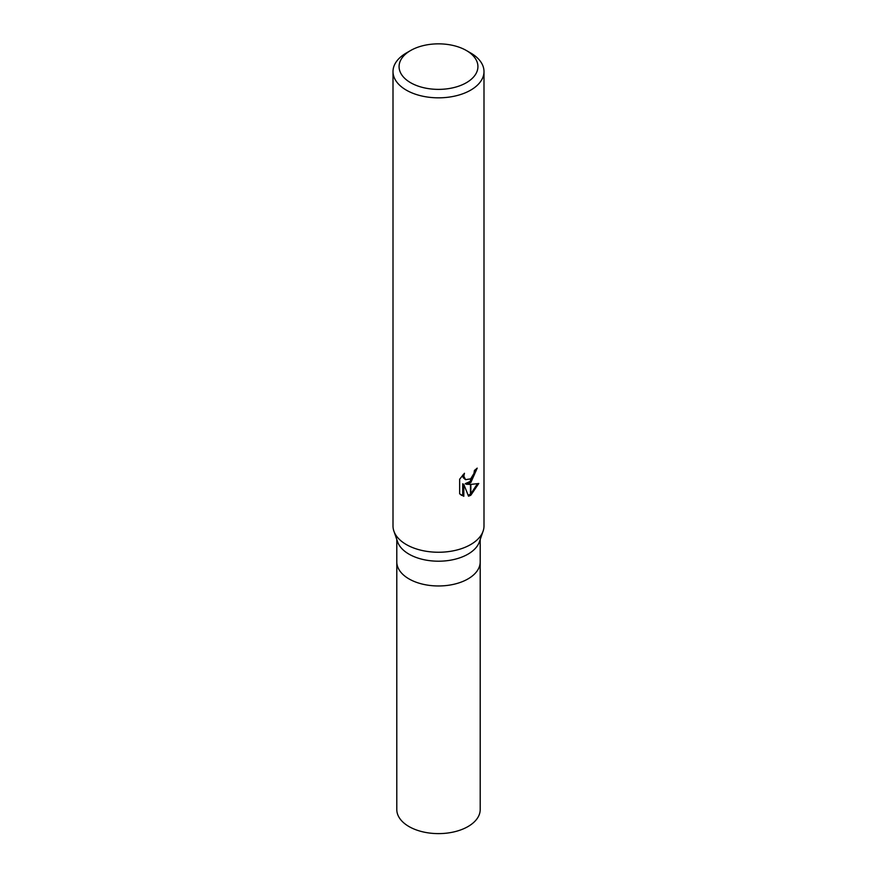 <?xml version="1.0" encoding="UTF-8"?>
<svg xmlns="http://www.w3.org/2000/svg" width="877" height="877" viewBox="0 0 877 877"><rect width="100%" height="100%" fill="white"/><g stroke="black" fill="none" stroke-linecap="round" stroke-linejoin="round"><path stroke-width="1.32" d="M483.052 531.298L479.39 541.865A41.701 24.074 180 0 1 467.989 554.154A41.701 24.074 180 0 1 426.419 560.173A41.701 24.074 180 0 1 397.61 541.865L393.948 531.298M467.989 578.919A41.701 24.074 180 0 0 480.201 561.894A41.701 24.074 180 0 1 467.989 578.919A41.701 24.074 180 0 1 422.539 584.137A41.701 24.074 180 0 1 396.799 561.894L396.799 539.519M466.378 82.712A39.432 22.769 180 0 1 410.622 82.712A39.432 22.769 180 0 1 410.622 50.515L410.622 50.515A39.432 22.769 180 0 1 466.378 50.515A39.432 22.769 180 0 1 466.378 82.712M406.336 52.993L410.622 50.515L406.325 52.993A45.494 26.266 180 0 1 406.336 52.993A45.494 26.266 180 0 0 393.006 71.563A45.494 26.266 180 0 0 421.092 95.834A45.494 26.266 180 0 0 470.664 90.145A45.494 26.266 180 0 0 483.994 71.563A45.494 26.266 180 0 0 470.675 52.993L466.378 50.515M483.994 71.563L483.994 525.992A45.494 26.266 180 0 1 470.664 544.562A45.494 26.266 180 0 1 421.092 550.252A45.494 26.266 180 0 1 393.006 525.992L393.006 71.563M466.312 484.29L470.478 484.411L470.478 495.395L468.526 496.185L463.812 484.411L463.812 496.294L459.658 493.85L459.658 479.204L464.448 473.273L463.801 476.178L465.566 479.664L470.478 478.864L470.478 482.778L466.312 484.29L465.227 483.665L470.478 481.309M470.478 478.864A7.268 4.199 120 0 0 470.85 478.557L473.953 473.459L474.435 470.423A45.494 26.266 0 0 0 477.209 468.121L470.85 482.514A11.96 6.906 -60 0 1 470.478 482.778M470.85 495.187L470.85 484.411L478.776 483.49L470.85 495.187A16.466 9.504 -60 0 1 470.478 495.395M470.85 480.969L476.025 469.162M470.85 482.514L470.85 478.557M465.566 479.664L463.177 477.636L462.727 475.082M461.083 495.056L462.716 495.658L462.716 483.786L463.812 484.411M468.197 495.319L470.478 494.124M470.85 493.85L477.34 483.819M462.716 495.658L463.812 496.294M483.106 531.144A45.494 26.266 180 0 1 470.664 544.562M480.201 562.036L480.201 809.537A41.701 24.074 180 0 1 467.989 826.562A41.701 24.074 180 0 1 422.539 831.78A41.701 24.074 180 0 1 396.799 809.537L396.799 562.036M480.201 561.894L480.201 539.519"/></g></svg>
